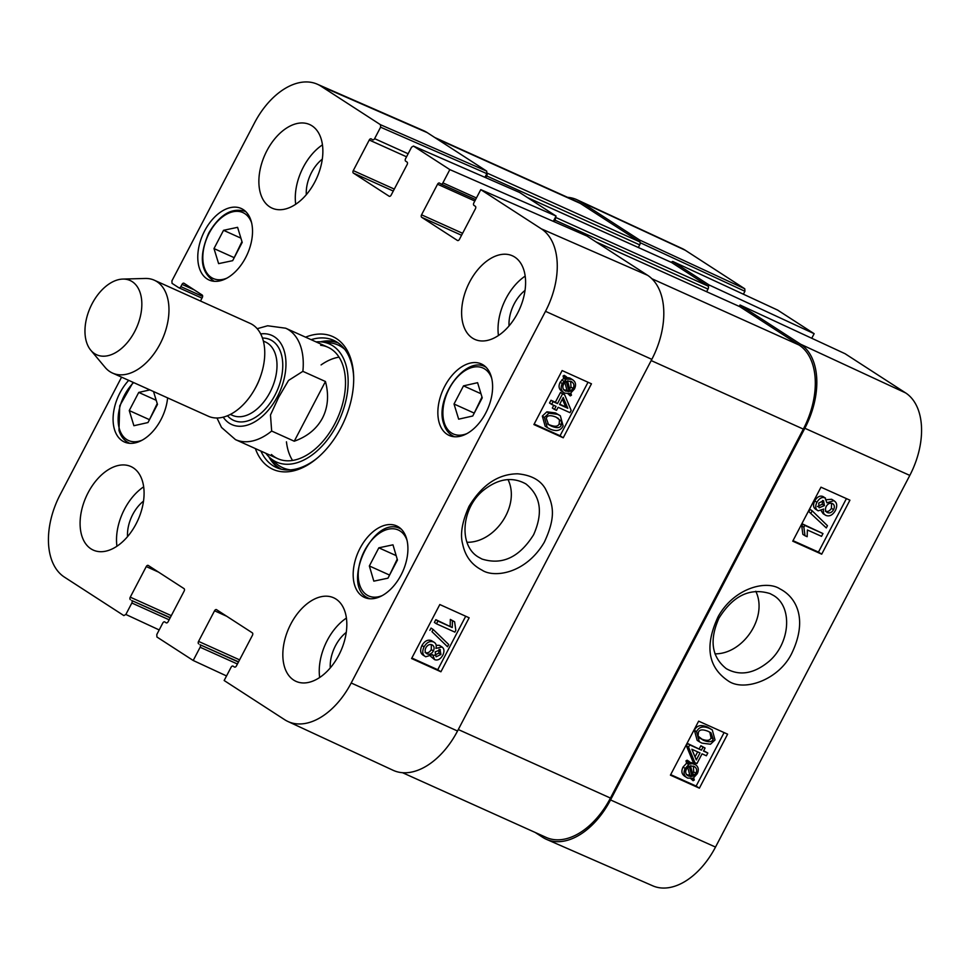 <?xml version="1.0" encoding="UTF-8"?>
<svg xmlns="http://www.w3.org/2000/svg" width="970" height="970" viewBox="0 0 970 970"><rect width="100%" height="100%" fill="white"/><g stroke="black" fill="none" stroke-linecap="round" stroke-linejoin="round"><path stroke-width="1.45" d="M755.775 591.276C768.252 616.799 743.214 654.241 714.938 653.841M546.571 839.402L652.737 885.816A67.439 41.795 -65.8 0 0 715.508 847.077L909.811 475.409A67.439 41.795 -65.8 0 0 905.64 392.923L845.088 353.723L740.025 305.004L800.589 344.204A68.737 42.595 114.2 0 1 804.845 428.267L610.542 799.935A68.737 42.595 114.2 0 1 546.571 839.402A68.737 42.595 114.2 0 1 542.763 837.365L535.197 832.466M740.025 305.004L739.285 306.423M708.282 286.502L709.082 284.962L814.145 333.692L777.661 310.109M671.022 262.227L672.804 261.476L709.082 284.962M567.535 197.322A68.737 42.595 114.2 0 1 576.98 199.747A68.737 42.595 114.2 0 1 580.242 201.554L639.727 240.063L639.982 242.282M700 752.914L696.314 759.959L691.84 749.252L700 752.914M695.041 756.891L697.66 751.859M702.05 753.836L696.945 763.584L694.908 762.675L688.542 747.155L689.718 744.887L701.443 750.149L703.032 747.118L705.081 748.04L703.492 751.071L707.821 753.011L706.378 755.775L702.05 753.836M688.542 747.155L686.384 745.76L692.75 761.28L694.908 762.675M686.384 745.76L687.56 743.493L689.718 744.887M687.56 743.493L701.443 750.149M699.285 748.767L700.873 745.724L703.032 747.118M700.873 745.724L705.081 748.04M703.662 750.731L707.821 753.011M692.568 773.636L694.629 774.969L693.223 776.048L690.458 765.791L694.641 766.724M692.471 773.575L693.683 771.877L693.417 766.106M693.793 766.264C696.69 767.828 697.369 770.168 695.842 773.272L694.629 774.969M686.942 775.018L688.603 776.085C685.608 774.472 684.917 772.12 686.518 769.028L689.221 766.239L691.986 776.521L687.681 775.6M686.433 774.69L689.828 775.139L687.73 767.355M689.828 775.139L691.986 776.521M688.191 775.212L690.349 776.606M685.438 776.667C681.752 774.642 680.952 771.429 683.038 767.052L686.614 763.184L685.984 760.868L688.142 762.262L689.33 761.595L689.973 764.02L692.35 763.681L695.696 764.772L692.616 762.893L694.775 764.287C698.424 766.385 699.224 769.562 697.188 773.805L693.659 777.685L694.29 780.013L693.113 780.692L692.459 778.255L687.597 778.061L684.517 776.17M685.984 760.868L687.172 760.201L689.33 761.595M689.524 762.299L692.616 762.893M690.761 778.595L693.113 780.692M687.597 778.061C683.911 776.036 683.11 772.823 685.196 768.446L688.773 764.578L688.142 762.262M686.614 763.184L688.773 764.578M818.983 507.54L818.753 503.054L823.53 500.714L824.427 505.576L819.274 507.771M817.443 506.546L822.269 504.182L822.572 500.471M826.561 512.014L827.483 512.609C825.337 511.396 824.912 509.359 826.197 506.486C827.859 503.685 829.908 502.702 832.333 503.515C834.491 504.727 834.915 506.776 833.582 509.699C831.86 512.475 829.823 513.445 827.483 512.609L826.986 512.342M825.324 511.214C827.665 512.051 829.702 511.081 831.423 508.304L831.569 503.272M818.195 510.826C815.43 509.335 814.994 506.486 816.898 502.29C819.323 498.253 822.039 496.786 825.034 497.865L826.925 502.824L833.788 500.666C837.037 502.424 837.571 505.722 835.4 510.535C832.684 515.094 829.544 516.731 825.979 515.446C823.591 514.306 822.815 512.184 823.651 509.08L818.195 510.826L815.455 509.117M816.037 509.432C813.272 507.94 812.836 505.091 814.739 500.896C817.164 496.858 819.88 495.391 822.875 496.482L825.531 498.143L822.875 496.482M826.792 499.671L831.629 499.271L834.479 501.029L831.629 499.271M825.979 515.446L823.106 513.676L821.238 510.863M811.005 513.021L812.169 510.79L827.458 525.704L826.294 527.935L808.834 511.626L810.011 509.395L812.169 510.79M808.834 511.626L826.294 527.935M821.529 536.337L807.379 529.984L807.161 536.701L805.015 535.743L803.875 527.195L804.809 525.413L822.972 533.573L821.529 536.337M803.875 527.195L801.717 525.813L802.857 534.349L805.015 535.743M801.717 525.813L802.651 524.03L804.809 525.413M802.651 524.03L822.972 533.573M699.746 738.146L701.286 738.91C706.863 741.128 710.113 740.728 711.046 737.734L709.785 732.132M703.444 740.292L698.085 736.133L698.376 732.508C699.321 729.501 702.571 729.101 708.136 731.331L710.974 732.835L713.205 739.128C712.271 742.123 709.021 742.511 703.444 740.292L701.286 738.91M696.557 731.659C698.933 726.797 703.298 725.73 709.628 728.482L712.259 729.889L715.023 739.952L710.489 744.22L701.965 743.141L699.321 741.735L696.557 731.659L694.399 730.264C696.775 725.402 701.14 724.335 707.469 727.088L712.259 729.889M699.321 741.735L697.163 740.34L694.399 730.264M793.011 540.666L818.462 552.088L846.422 498.604M670.694 774.642L696.133 786.076L724.093 732.592M821.699 554.185L792.745 541.175L820.972 487.183L849.926 500.18L821.699 554.185L818.462 552.088M699.382 788.161L670.415 775.151L698.643 721.159L727.609 734.169L699.382 788.161L696.133 786.076M718.94 618.193C733.041 595.653 750.065 587.444 770.034 593.591L773.563 595.483C792.829 606.759 790.356 643.037 769.052 661.346C754.042 673.774 739.783 676.211 726.275 668.657C711.64 656.945 709.203 640.127 718.94 618.193M792.357 652.095C807.84 618.702 796.2 597.168 779.965 588.899C766.482 579.927 734.351 587.711 718.236 616.459C704.523 645.632 707.833 667.105 728.167 680.879C744.099 692.228 779.892 679.618 792.357 652.095M640.115 242.67L744.911 291.279L744.778 288.793L685.293 250.272A67.439 41.795 -65.8 0 0 682.092 248.514L576.98 199.747M744.911 291.279L743.384 294.201M814.145 333.692L811.745 338.263M325.447 381.513C329.012 395.02 328.018 407.206 322.476 418.106C316.693 428.873 307.284 436.573 294.25 441.217L271.661 431.044L270.484 414.978L278.645 397.312L288.539 380.434L302.87 371.34L325.447 381.513L294.25 441.217M134.745 331.449A40.728 25.244 114.2 0 1 90.768 350.218A40.728 25.244 114.2 0 1 90.392 307.26A40.728 25.244 114.2 0 1 122.814 279.081A40.728 25.244 114.2 0 1 134.745 331.449M122.814 279.081L145.185 278.463A50.913 31.549 114.2 0 1 154.327 280.221A50.913 31.549 114.2 0 1 160.098 343.913A50.913 31.549 114.2 0 1 112.52 373.074A50.913 31.549 114.2 0 1 105.124 367.387L90.768 350.218M154.327 280.221L250.114 323.374A50.913 31.549 114.2 0 1 255.886 387.066A50.913 31.549 114.2 0 1 208.308 416.215L112.52 373.074M507.989 479.544C520.635 505.14 495.403 542.836 466.994 542.279M153.515 391.541L157.467 404.405L147.974 422.556L133.896 425.721L129.252 410.565L138.734 392.426L149.889 389.904M392.971 544.825L397.457 560.017L387.964 578.168L373.826 581.151L369.352 565.971L378.833 547.82L392.971 544.825M360.003 548.365A39.2 24.298 114.2 0 1 396.645 525.922A39.2 24.298 114.2 0 1 402.695 571.645A39.2 24.298 114.2 0 1 364.441 597.411A39.2 24.298 114.2 0 1 360.003 548.365M482.029 559.059L478.44 557.107C458.749 545.722 461.186 509.129 482.575 490.99C497.683 478.659 512.124 476.306 525.898 483.933C540.751 495.852 543.321 512.778 533.621 534.725C519.483 557.265 502.29 565.377 482.029 559.059M476.428 197.965L442.902 182.869A2.037 1.261 114.2 0 1 440.998 184.033A2.037 1.261 114.2 0 1 440.889 183.973L439.555 183.112A2.037 1.261 -65.8 0 0 439.458 183.051A2.037 1.261 -65.8 0 0 437.555 184.215L474.827 201.008M442.902 182.869L449.837 169.604L556.077 216.055L519.568 192.46M389.358 196.34L389.14 196.243A2.037 1.261 -65.8 0 0 389.237 196.292A2.037 1.261 -65.8 0 0 391.14 195.128L407.145 164.536A2.037 1.261 -65.8 0 0 407.012 162.038L405.678 161.178A2.037 1.261 114.2 0 1 405.557 158.692L411.547 147.222L413.438 146.058L449.837 169.604M389.14 196.243L353.395 173.096L393.274 191.054M394.305 189.089L353.262 170.611A2.037 1.261 -65.8 0 0 353.395 173.096M353.262 170.611L369.255 140.007L406.539 156.8M408.127 153.757L374.614 138.649A2.037 1.261 114.2 0 1 372.71 139.813A2.037 1.261 114.2 0 1 372.601 139.765L371.267 138.904A2.037 1.261 -65.8 0 0 371.158 138.843A2.037 1.261 -65.8 0 0 369.255 140.007M374.614 138.649L380.604 127.191L486.843 173.642L486.722 171.144L427.236 132.635A68.737 42.595 -65.8 0 0 423.429 130.598L317.263 84.184A67.439 41.795 114.2 0 1 320.985 86.184L380.47 124.706L380.604 127.191M202.633 296.444L180.844 286.635A2.037 1.261 114.2 0 1 178.941 287.799A2.037 1.261 114.2 0 1 178.844 287.75L172.042 283.349L171.92 280.851L254.492 122.923A67.439 41.795 114.2 0 1 317.263 84.184M180.844 286.635L182.02 284.392L194.255 289.897M200.475 301.003L202.293 297.511A2.037 1.261 -65.8 0 0 202.172 295.025L184.033 283.276A2.037 1.261 -65.8 0 0 183.924 283.216A2.037 1.261 -65.8 0 0 182.02 284.392M159.189 629.942L125.857 614.471L123.845 615.586L64.359 577.077A67.439 41.795 114.2 0 1 60.188 494.591L121.577 377.148M125.857 614.471L131.847 603.013L169.132 619.806M170.162 617.841L131.726 600.527A2.037 1.261 114.2 0 1 131.847 603.013M131.726 600.527L170.271 617.623M171.302 615.659L130.259 597.168A2.037 1.261 -65.8 0 0 130.392 599.666M130.259 597.168L146.252 566.577L158.486 572.082M166.355 622.898L166.137 622.801A2.037 1.261 -65.8 0 0 166.234 622.861A2.037 1.261 -65.8 0 0 168.137 621.697L184.142 591.094A2.037 1.261 -65.8 0 0 184.009 588.608L148.264 565.462A2.037 1.261 -65.8 0 0 148.155 565.413A2.037 1.261 -65.8 0 0 146.252 566.577M166.137 622.801L164.694 621.879A2.037 1.261 114.2 0 1 164.803 621.94M226.543 675.944L193.2 660.485L156.922 636.999L156.8 634.513L162.79 623.043A2.037 1.261 114.2 0 1 164.694 621.879M193.2 660.485L200.135 647.232L237.42 664.013M238.45 662.049L200.014 644.735A2.037 1.261 114.2 0 1 200.135 647.232M200.014 644.735L238.559 661.831M239.59 659.867L198.547 641.388A2.037 1.261 -65.8 0 0 198.68 643.874M198.547 641.388L214.552 610.785L226.774 616.289M234.643 667.117L234.425 667.02A2.037 1.261 -65.8 0 0 234.534 667.069A2.037 1.261 -65.8 0 0 236.425 665.905L252.43 635.314A2.037 1.261 -65.8 0 0 252.297 632.816L216.552 609.681A2.037 1.261 -65.8 0 0 216.456 609.621A2.037 1.261 -65.8 0 0 214.552 610.785M234.425 667.02L232.982 666.099A2.037 1.261 114.2 0 1 233.091 666.147M287.908 721.486L393.02 770.253A68.737 42.595 -65.8 0 0 457.525 731.016L651.828 359.349A68.737 42.595 -65.8 0 0 647.572 275.286L587.02 236.086L480.78 189.635L541.333 228.835A67.439 41.795 114.2 0 1 545.504 311.321L351.201 682.989A67.439 41.795 114.2 0 1 287.908 721.486A67.439 41.795 114.2 0 1 284.707 719.728L224.155 680.516L231.078 667.263A2.037 1.261 114.2 0 1 232.982 666.099M480.78 189.635L473.845 202.9A2.037 1.261 114.2 0 0 473.966 205.385L475.3 206.246A2.037 1.261 -65.8 0 1 475.433 208.744L459.44 239.335A2.037 1.261 -65.8 0 1 457.537 240.512A2.037 1.261 -65.8 0 1 457.428 240.451L421.683 217.304L461.562 235.273M462.593 233.297L421.55 214.819A2.037 1.261 -65.8 0 0 421.683 217.304M421.55 214.819L437.555 184.215M204.609 230.945A39.2 24.298 114.2 0 1 241.251 208.501A39.2 24.298 114.2 0 1 247.302 254.225A39.2 24.298 114.2 0 1 209.047 279.99A39.2 24.298 114.2 0 1 204.609 230.945M444.684 386.375A39.2 24.298 114.2 0 1 481.326 363.932A39.2 24.298 114.2 0 1 487.389 409.655A39.2 24.298 114.2 0 1 449.134 435.421A39.2 24.298 114.2 0 1 444.684 386.375M469.601 282.052A45.82 28.397 114.2 0 1 512.427 255.813A45.82 28.397 114.2 0 1 519.496 309.26A45.82 28.397 114.2 0 1 474.791 339.379A45.82 28.397 114.2 0 1 469.601 282.052M266.859 150.799A45.82 28.397 114.2 0 1 309.685 124.56A45.82 28.397 114.2 0 1 316.766 178.007A45.82 28.397 114.2 0 1 272.049 208.126A45.82 28.397 114.2 0 1 266.859 150.799M88.076 492.772A45.82 28.397 114.2 0 1 130.901 466.534A45.82 28.397 114.2 0 1 137.982 519.981A45.82 28.397 114.2 0 1 93.265 550.099A45.82 28.397 114.2 0 1 88.076 492.772M290.818 624.025A45.82 28.397 114.2 0 1 333.644 597.787A45.82 28.397 114.2 0 1 340.725 651.234A45.82 28.397 114.2 0 1 296.008 681.352A45.82 28.397 114.2 0 1 290.818 624.025M167.616 397.894A39.2 24.298 114.2 0 1 124.366 441.98A39.2 24.298 114.2 0 1 119.916 392.935A39.2 24.298 114.2 0 1 128.719 380.361M255.377 448.589A72.811 45.129 -65.8 0 0 316.996 458.313A72.811 45.129 -65.8 0 0 340.991 427.649A72.811 45.129 -65.8 0 0 353.674 376.869A72.811 45.129 -65.8 0 0 305.562 337.172M232.667 260.663L218.614 263.634L213.994 248.575L223.536 230.314L237.589 227.332L242.209 242.403L232.667 260.663M223.536 230.314L240.899 238.135M241.954 241.578L233.915 258.262M213.994 248.575L233.661 257.426M378.833 547.82L396.16 555.616M397.203 559.169L389.273 575.671M369.352 565.971L389.018 574.822M138.734 392.426L156.206 400.295M157.213 403.568L149.174 420.265M129.252 410.565L148.919 419.428M482.236 397.845L472.742 415.997L458.664 419.173L454.021 404.017L463.502 385.866L477.592 382.689L482.236 397.845M463.502 385.866L480.974 393.735M481.981 397.021L473.942 413.705M454.021 404.017L473.687 412.868M336.857 342.046A69.755 43.226 -65.8 0 0 320.536 341.84M268.799 456.712A69.755 43.226 -65.8 0 0 279.76 468.801M265.877 453.317A64.687 40.097 -65.8 0 0 269.733 457.597A64.687 40.097 -65.8 0 0 335.28 427.903A64.687 40.097 -65.8 0 0 332.868 345.841A64.687 40.097 -65.8 0 0 321.834 341.949A64.687 40.097 -65.8 0 0 316.062 341.901M271.442 454.506A61.098 37.866 -65.8 0 0 333.353 426.461A61.098 37.866 -65.8 0 0 331.073 348.957A61.098 37.866 -65.8 0 0 320.646 345.284M339.051 357.154A61.098 37.866 -65.8 0 0 321.082 364.926M286.453 441.823A61.098 37.866 -65.8 0 0 292.54 460.423M486.843 173.642L484.927 177.304M556.077 216.055L553.312 221.342M559.544 404.538L563.218 397.482L567.814 408.273L559.544 404.538M559.714 404.199L565.704 406.903L562.382 399.094M565.704 406.903L567.814 408.273M557.471 403.605L562.576 393.844L564.637 394.778L571.16 410.395L569.972 412.662L558.102 407.291L556.513 410.334L554.44 409.401L556.028 406.357L551.639 404.381L553.082 401.616L557.471 403.605L555.361 402.235L560.466 392.474L562.576 393.844M560.466 392.474L564.637 394.778M553.749 405.327L552.33 408.03L554.44 409.401M553.082 401.616L550.972 400.246L549.529 403.011L551.639 404.381M550.972 400.246L555.361 402.235M563.631 389.807L567.013 390.304L569.111 391.674L564.867 390.704M564.152 390.146L565.74 391.177C562.806 389.588 562.103 387.236 563.631 384.132L566.274 381.368L569.111 391.674M567.013 390.304L564.843 382.447M570.942 381.355C573.973 382.992 574.676 385.369 573.076 388.449L570.36 391.237L567.511 380.895L571.888 381.865M569.693 388.812L570.966 387.078L570.687 381.246M564.758 393.165C561.06 391.031 560.236 387.842 562.273 383.587L565.813 379.719L565.17 377.378L566.347 376.712L567.026 379.161L571.936 379.379C575.671 381.44 576.507 384.666 574.41 389.043L570.821 392.911L571.463 395.226L570.275 395.905L569.608 393.456L564.758 393.165L561.703 391.274M567.959 393.759L570.275 395.905M562.649 391.795C558.95 389.661 558.126 386.472 560.163 382.216L563.703 378.349L565.813 379.719M563.703 378.349L563.061 376.008L565.17 377.378M563.061 376.008L564.237 375.341L566.347 376.712M566.565 377.463L569.826 378.009L572.894 379.9L569.826 378.009M433.99 655.429L438.816 653.113L439.083 649.306M440.041 649.56L440.926 654.483L436.1 656.799L435.166 651.901L440.38 649.754M425.078 652.543C427.54 653.392 429.601 652.41 431.262 649.609L431.335 644.601M432.038 644.832C434.22 646.056 434.657 648.105 433.372 650.979C431.711 653.78 429.649 654.762 427.188 653.913C425.005 652.689 424.569 650.627 425.891 647.717C427.624 644.929 429.674 643.971 432.038 644.832L432.559 645.111M434.596 659.636L432.656 654.653L425.733 656.775C422.447 654.98 421.889 651.682 424.06 646.857C426.776 642.298 429.94 640.673 433.541 641.995C435.966 643.146 436.767 645.28 435.93 648.384L442.029 647.002L439.325 645.305L441.435 646.675C444.236 648.202 444.684 651.064 442.793 655.259C440.368 659.285 437.628 660.74 434.596 659.636L430.68 656.363M425.733 656.775L422.908 655.017M423.623 655.405C420.337 653.61 419.78 650.312 421.95 645.486C424.666 640.928 427.831 639.303 431.432 640.624L434.281 642.382L431.432 640.624M436.185 645.28L439.325 645.305M448.698 644.529L447.534 646.76L431.989 631.688L433.153 629.457L448.698 644.529M431.989 631.688L447.534 646.76M429.88 630.318L431.044 628.087L433.153 629.457M437.931 621.055L452.262 627.529L452.432 620.788L454.615 621.77L455.815 630.342L454.882 632.125L436.488 623.819L437.931 621.055L435.821 619.684L452.262 627.529M450.153 626.159L450.335 619.418L452.432 620.788M450.335 619.418L454.615 621.77M435.821 619.684L434.378 622.449L436.488 623.819M547.577 423.902L549.335 424.775C554.961 427.042 558.247 426.667 559.193 423.647L559.46 420.022L557.774 417.985M556.125 417.173L561.569 421.392L561.303 425.018C560.357 428.037 557.071 428.413 551.433 426.145L548.523 424.593L546.28 418.276C547.201 415.281 550.487 414.905 556.125 417.173M563.133 425.891C560.757 430.753 556.368 431.783 549.954 428.995L547.25 427.54L544.437 417.439L548.984 413.184L557.617 414.323L560.333 415.778L563.133 425.891M547.25 427.54L545.14 426.169L542.327 416.069L546.886 411.813L555.507 412.953L560.333 415.778M411.85 658.024L437.749 669.724L465.709 616.241M534.167 424.048L560.066 435.748L588.026 382.253M439.81 604.54L469.14 617.793L440.913 671.786L411.583 658.533L439.81 604.54M440.913 671.786L437.749 669.724M562.127 370.564L591.457 383.805L563.23 437.797L533.9 424.557L562.127 370.564M563.23 437.797L560.066 435.748M468.959 506.449C462.084 521.933 459.986 534.446 462.641 543.988C465.139 556.065 471.578 564.758 481.969 570.093C493.609 578.047 525.607 574.167 544.328 542.182C556.55 515.87 553.252 504.485 545.37 488.759C540.326 480.053 531.099 475.07 517.677 473.809C498.265 473.954 482.029 484.83 468.959 506.449M346.266 632.379A30.131 18.672 -65.8 0 0 330.273 667.881M346.411 618.084A45.82 28.397 -65.8 0 0 327.242 640.43A45.82 28.397 -65.8 0 0 319.663 677.472M525.037 290.406A30.131 18.672 -65.8 0 0 509.044 325.908M525.194 276.111A45.82 28.397 -65.8 0 0 506.025 298.457A45.82 28.397 -65.8 0 0 498.447 335.499M322.307 159.153A30.131 18.672 -65.8 0 0 306.314 194.655M322.452 144.857A45.82 28.397 -65.8 0 0 303.295 167.216A45.82 28.397 -65.8 0 0 295.704 204.246M143.524 501.126A30.131 18.672 -65.8 0 0 127.531 536.628M143.681 486.831A45.82 28.397 -65.8 0 0 124.512 509.177A45.82 28.397 -65.8 0 0 116.933 546.219M317.796 457.634A69.755 43.226 114.2 0 1 276.389 467.54A69.755 43.226 114.2 0 1 260.918 451.086M311.103 339.67A69.755 43.226 114.2 0 1 333.68 340.349A69.755 43.226 114.2 0 1 353.698 377.924M739.589 306.568A2.546 1.576 114.2 0 1 739.734 306.629A2.546 1.576 114.2 0 1 739.855 306.69L799.074 345.029A68.737 42.595 114.2 0 1 803.33 429.092L610.445 798.067A68.737 42.595 114.2 0 1 546.207 837.425L402.465 772.678M434.803 137.534L576.811 201.493A68.737 42.595 114.2 0 1 580.339 203.421L639.557 241.76A2.546 1.576 114.2 0 1 639.715 244.876L638.345 247.508M486.976 173.363A2.546 1.576 114.2 0 1 486.71 175.958L485.8 177.692M671.301 262.361A2.546 1.576 114.2 0 1 671.434 262.409A2.546 1.576 114.2 0 1 671.567 262.482L707.845 285.968A2.546 1.576 114.2 0 1 708.003 289.084L706.633 291.715M555.276 217.583A2.546 1.576 114.2 0 1 554.998 220.166L554.185 221.73M693.683 771.877L695.842 773.272M690.191 762.287L692.35 763.681M683.038 767.052L685.196 768.446M822.269 504.182L824.427 505.576M831.423 508.304L833.582 509.699M814.739 500.896L816.898 502.29M711.046 737.734L713.205 739.128M707.469 727.088L709.628 728.482M804.845 428.267L909.811 475.409M610.542 799.935L715.508 847.077M744.778 288.793L639.727 240.063M672.804 261.476L777.867 310.206M580.242 201.554L685.293 250.272M800.589 344.204L905.64 392.923M257.195 328.697L267.635 325.774L285.677 328.212A61.098 37.866 114.2 0 1 302.87 371.34M271.661 431.044A61.098 37.866 114.2 0 1 235.492 439.628L277.76 458.664M260.7 333.922A48.876 30.288 114.2 0 1 277.456 396.56A48.876 30.288 114.2 0 1 223.221 417.149M260.312 376.99A40.219 24.929 114.2 0 1 256.383 386.181A40.219 24.929 114.2 0 1 255.219 388.315M263.367 341.064L265.44 341.998A40.219 24.929 114.2 0 1 270 392.316A40.219 24.929 114.2 0 1 232.412 415.342L230.326 414.408M262.47 338.057A44.293 27.451 114.2 0 1 275.056 395.008A44.293 27.451 114.2 0 1 227.477 415.73M142.093 440.186A36.145 22.407 114.2 0 1 119.468 429.176A36.145 22.407 114.2 0 1 133.618 382.58M382.18 595.616A36.145 22.407 114.2 0 1 378.385 596.792A36.145 22.407 114.2 0 1 364.211 551.312A36.145 22.407 114.2 0 1 407.048 540.387M401.277 529.147A38.182 23.668 -65.8 0 0 400.598 528.82C372.892 513.518 339.415 587.832 369.23 598.454A38.182 23.668 -65.8 0 0 369.934 598.745M226.774 278.196A36.145 22.407 114.2 0 1 204.791 269.005A36.145 22.407 114.2 0 1 209.12 233.297A36.145 22.407 114.2 0 1 251.654 222.967M245.883 211.727A38.182 23.668 -65.8 0 0 245.204 211.399C231.879 207.301 219.729 214.503 208.768 233.018C198.753 256.007 200.438 272.024 213.837 281.033A38.182 23.668 -65.8 0 0 214.54 281.324M133.096 382.338L119.71 405.824L118.983 430.425C120.935 436.585 124.318 440.78 129.155 443.023A38.182 23.668 -65.8 0 0 129.847 443.314M466.861 433.626A36.145 22.407 114.2 0 1 444.236 422.617A36.145 22.407 114.2 0 1 459.574 374.881A36.145 22.407 114.2 0 1 491.729 378.397M485.97 367.157A38.182 23.668 -65.8 0 0 485.279 366.83C465.394 355.457 434.293 398.44 443.751 423.878C445.703 430.025 449.086 434.22 453.924 436.464A38.182 23.668 -65.8 0 0 454.615 436.755M338.263 342.98A69.294 42.947 -65.8 0 0 321.882 341.949L330.079 342.859A67.294 41.71 -65.8 0 1 341.561 346.908A67.294 41.71 -65.8 0 1 344.762 349.333M269.769 457.634A69.294 42.947 -65.8 0 0 281.409 469.225M269.733 457.597L275.88 463.175A67.294 41.71 -65.8 0 0 290.466 469.88M570.966 387.078L573.076 388.449M560.163 382.216L562.273 383.587M561.763 379.9L563.861 381.271M438.816 653.113L440.926 654.483M431.262 649.609L433.372 650.979M421.95 645.486L424.06 646.857M559.46 420.022L561.569 421.392M559.193 423.647L561.303 425.018M549.335 424.775L551.433 426.145M542.327 416.069L544.437 417.439M546.886 411.813L548.984 413.184M555.507 412.953L557.617 414.323M457.525 731.016L351.201 682.989M651.828 359.349L545.504 311.321M441.107 184.07L475.567 199.59L440.998 184.033M413.547 146.118L519.799 192.569M486.722 171.144L380.47 124.706M179.062 287.847L201.966 298.154L178.941 287.799M647.572 275.286L541.333 228.835M427.236 132.635L320.985 86.184M610.445 798.067L458.301 729.537M580.339 203.421L436.5 138.637M639.557 241.76L487.073 173.084M639.715 244.876L486.71 175.958M671.567 262.482L527.728 197.698M707.845 285.968L555.422 217.316M708.003 289.084L554.998 220.166M739.855 306.69L596.016 241.906M799.074 345.029L651.901 278.742M803.33 429.092L651.197 360.573M777.77 310.145L672.707 261.427M285.677 328.212L327.933 347.248M216.977 417.985L221.524 427.455L235.492 439.628M369.23 598.454L369.885 598.745M400.598 528.82L401.24 529.111M213.837 281.033L214.479 281.324M245.204 211.399L245.846 211.69M129.155 443.023L129.798 443.314M453.924 436.464L454.566 436.755M485.279 366.83L485.934 367.121M519.69 192.509L413.438 146.058M671.434 262.409L527.668 197.662M739.734 306.629L595.956 241.869"/></g></svg>
